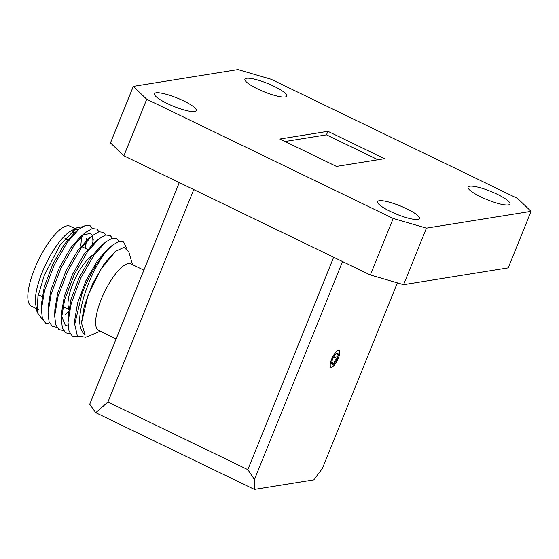 <?xml version="1.0" encoding="UTF-8"?>
<svg xmlns="http://www.w3.org/2000/svg" width="559" height="559" viewBox="0 0 559 559"><rect width="100%" height="100%" fill="white"/><g stroke="black" fill="none" stroke-linecap="round" stroke-linejoin="round"><path stroke-width="0.84" d="M167.148 103.485A22.563 4.521 22 0 0 196.272 110.619A22.563 4.521 22 0 0 183.555 100.851A22.563 4.521 22 0 0 154.431 93.716A22.563 4.521 22 0 0 167.148 103.485M480.803 196.88A22.563 4.521 22 0 0 509.927 204.014A22.563 4.521 22 0 0 497.21 194.246A22.563 4.521 22 0 0 468.086 187.111A22.563 4.521 22 0 0 480.803 196.88M257.636 88.951A22.563 4.521 22 0 0 286.76 96.085A22.563 4.521 22 0 0 274.043 86.317A22.563 4.521 22 0 0 244.919 79.182A22.563 4.521 22 0 0 257.636 88.951M390.322 211.407A22.563 4.521 22 0 0 419.439 218.541A22.563 4.521 22 0 0 406.721 208.773A22.563 4.521 22 0 0 377.598 201.638A22.563 4.521 22 0 0 390.322 211.407M338.251 358.326A9.119 2.816 115.8 0 0 338.908 350.64A9.119 2.816 115.8 0 0 331.62 359.388A9.119 2.816 115.8 0 0 330.963 367.067A9.119 2.816 115.8 0 0 338.251 358.326M271.15 79.273L517.634 198.473L531.05 211.337L426.426 228.142L403.584 284.678L370.365 274.993L123.888 155.786L110.465 142.922L133.308 86.386L237.931 69.589L271.15 79.273M531.05 211.337L508.208 267.873L403.584 284.678M370.365 274.993L393.208 218.457L146.724 99.25L123.888 155.786M336.455 166.414L384.529 158.693L327.902 131.309L279.828 139.03L336.455 166.414M393.208 218.457L426.426 228.142M133.308 86.386L146.724 99.25M179.278 182.576L89.699 404.29L95.75 412.682L107.929 402.005L247.826 469.658L254.464 479.496L254.422 489.411L95.75 412.682M193.756 189.578L107.929 402.005M333.653 257.238L247.826 469.658M342.527 261.528L254.464 479.496M397.365 282.868L322.326 468.596L313.802 479.881L254.422 489.411M377.968 159.748L326.477 134.845L284.957 141.511M326.477 134.845L327.902 131.309M331.801 362.029A6.289 1.943 115.8 0 0 331.78 363.937A6.289 1.943 115.8 0 0 331.794 363.986A6.289 1.943 115.8 0 0 334.079 363.623A6.289 1.943 115.8 0 0 337.217 358.487A6.289 1.943 115.8 0 0 338.076 353.728A6.289 1.943 115.8 0 0 336.958 353.225A6.289 1.943 115.8 0 0 335.791 354.092A6.289 1.943 115.8 0 0 332.647 359.22A6.289 1.943 115.8 0 0 331.801 362.029M330.285 363.567A9.335 2.879 115.8 0 0 332.535 366.886A9.335 2.879 115.8 0 0 339.586 354.147A9.335 2.879 115.8 0 0 339.739 351.988A9.335 2.879 115.8 0 0 335.372 352.722A9.335 2.879 115.8 0 0 330.285 363.567M331.794 363.986C331.606 363.406 332.367 363.287 334.079 363.623C334.177 361.463 335.225 359.758 337.217 358.487C336.567 356.446 336.853 354.86 338.076 353.728L336.623 353.54M331.732 362.484L334.079 363.623M333.8 356.838L337.217 358.487M68.925 308.687A31.122 9.608 -64.2 0 1 72.747 284.119A31.122 9.608 -64.2 0 1 92.277 255.393M37.111 312.467L35.671 304.25A44.413 13.709 -64.2 0 1 42.163 272.436A44.413 13.709 -64.2 0 1 71.217 230.741L76.492 227.89L59.995 245.212L44.392 275.042L37.949 296.354L37.111 312.467L43.043 320.034M73.711 229.7A44.413 13.709 -64.2 0 1 77.638 229.861A44.413 13.709 -64.2 0 1 77.946 230.028M81.111 236.716A44.413 13.709 -64.2 0 1 80.657 246.093M85.15 248.259L86.645 238.26M82.376 226.737L76.492 227.89M116.118 338.894L98.615 330.425A36.985 11.418 -64.2 0 1 101.27 299.289A36.985 11.418 -64.2 0 1 130.813 263.834L143.894 270.158M100.327 331.249L85.73 337.217L77.408 335.994L74.717 324.367L81.97 293.657C88.902 276.027 97.161 261.717 106.741 250.725C97.825 262.262 90.446 276.831 84.605 294.425C77.876 316.212 78.05 329.663 85.129 334.785L81.481 323.109L87.987 295.411L100.941 269.207L115.573 251.298L124.063 247.316L128.836 251.913L132.532 264.659M36.433 308.603L31.416 306.178A44.413 13.709 -64.2 0 1 34.609 268.788A44.413 13.709 -64.2 0 1 70.085 226.213L75.109 228.638M73.019 230.238A44.413 13.709 -64.2 0 1 73.613 233.641M38.969 309.826A44.413 13.709 -64.2 0 1 36.726 307.541M85.394 248.385L86.638 239.126M76.415 231.475L74.221 233.124L64.187 244.472L52.623 264.533L44.28 286.837L41.52 303.362L41.38 309.483L42.365 318.295L45.579 323.165L50.184 324.143M62.769 307.611L63.44 306.898M93.171 244.556L92.605 236.429M92.291 235.618L90.649 233.494L83.081 234.703M98.992 231.726L97 229.092L92.235 228.533L85.59 232.432L80.88 236.345L70.853 247.693L59.289 267.754L50.939 290.058L48.186 306.584L48.039 312.705L49.024 321.516L52.239 326.386L56.85 327.364M65.186 314.822L68.491 311.796M89.74 237.924L87.539 239.566L77.512 250.914L65.948 270.975L57.605 293.279L54.845 309.805L54.698 315.926L55.69 324.737L58.905 329.607L63.509 330.586M96.407 241.146L94.205 242.788L84.171 254.135L72.614 274.196L64.264 296.501L61.511 313.026L61.364 319.147L62.349 327.958L65.564 332.829L70.175 333.807M61.553 315.856L65.256 325.205L68.107 326.128M118.976 241.39L116.985 238.756L112.219 238.197L105.574 242.096L100.865 246.009L90.837 257.357L79.273 277.418L70.923 299.722L68.17 316.247L68.023 322.368L69.016 331.18L72.23 336.05L78.19 336.77M126.558 248.196L123.644 241.977L118.885 241.418L112.233 245.317L107.524 249.23L97.497 260.578L85.932 280.639L77.589 302.943L74.829 319.469L74.717 324.367M114.861 251.913L104.163 263.799L92.598 283.86L84.248 306.164L81.488 322.85M92.298 245.569L93.22 239.601M92.333 228.505L90.334 225.871L85.576 225.312L78.931 229.211L67.534 242.033L54.23 264.938L44.601 290.407L41.38 309.483M85.59 232.432L74.2 245.254L60.896 268.159L51.267 293.629L48.039 312.705M105.651 234.948L103.66 232.313L98.901 231.754L92.249 235.653L80.859 248.476L67.555 271.381L57.926 296.85L54.698 315.926M112.317 238.169L110.326 235.535L105.56 234.976L98.915 238.875L87.525 251.697L74.214 274.602L64.585 300.071L61.364 319.147M105.574 242.096L94.185 254.918L80.88 277.823L71.252 303.292L68.023 322.368M112.233 245.317L106.741 250.725M68.799 309.49L62.964 306.667M42.156 296.605L38.285 294.733M115.573 251.298L114.19 252.451M81.481 323.109L81.495 322.69M74.221 233.124L78.931 229.211M87.539 239.566L92.249 235.653M94.205 242.788L98.915 238.875M87.714 249.503L82.103 246.785M67.73 239.839L64.97 238.504"/></g></svg>

